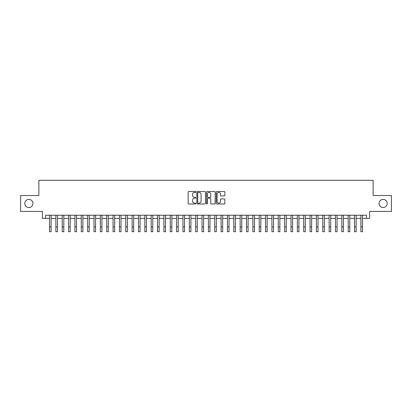 <?xml version="1.0" encoding="UTF-8"?>
<svg xmlns="http://www.w3.org/2000/svg" width="412" height="412" viewBox="0 0 412 412"><rect width="100%" height="100%" fill="white"/><g stroke="black" fill="none" stroke-linecap="round" stroke-linejoin="round"><path stroke-width="0.62" d="M195.834 191.956A0.438 0.438 0 0 0 195.396 191.518L188.768 191.518A0.623 0.623 0 0 0 188.145 192.141L188.145 203.368A0.623 0.623 0 0 0 188.768 203.992L195.396 203.992A0.438 0.438 0 0 0 195.834 203.554A0.438 0.438 0 0 0 195.396 203.121L194.536 203.121A1.998 1.998 0 0 1 192.543 201.123L192.543 200.186A1.998 1.998 0 0 1 194.536 198.193L195.396 198.193A0.438 0.438 0 0 0 195.834 197.755A0.438 0.438 0 0 0 195.396 197.317L194.536 197.317A1.998 1.998 0 0 1 192.543 195.324L192.543 194.387A1.998 1.998 0 0 1 194.536 192.389L195.396 192.389A0.438 0.438 0 0 0 195.834 191.956M379.071 203.477A4.069 4.069 0 0 0 383.139 207.54A4.069 4.069 0 0 0 387.208 203.477A4.069 4.069 0 0 0 383.139 199.408A4.069 4.069 0 0 0 379.071 203.477M24.792 203.477A4.069 4.069 0 0 0 28.861 207.54A4.069 4.069 0 0 0 32.929 203.477A4.069 4.069 0 0 0 28.861 199.408A4.069 4.069 0 0 0 24.792 203.477M224.231 195.916A0.623 0.623 0 0 0 224.854 195.293L224.854 192.141A0.623 0.623 0 0 0 224.231 191.518L216.867 191.518A0.623 0.623 0 0 0 216.243 192.141L216.243 203.368A0.623 0.623 0 0 0 216.867 203.992L224.231 203.992A0.623 0.623 0 0 0 224.854 203.368L224.854 199.562A0.623 0.623 0 0 0 224.231 198.939L221.079 198.939A0.623 0.623 0 0 0 220.456 199.562L220.456 201.453A1.669 1.669 0 0 1 218.787 203.121A1.669 1.669 0 0 1 217.119 201.453L217.119 194.057A1.669 1.669 0 0 1 218.787 192.389A1.669 1.669 0 0 1 220.456 194.057L220.456 195.293A0.623 0.623 0 0 0 221.079 195.916L224.231 195.916M45.541 218.406L45.541 215.229L366.459 215.229L366.459 218.406L369.636 218.406L369.636 211.418L391.4 211.418L391.4 195.53L373.128 195.53L373.128 180.281L38.872 180.281L38.872 195.53L20.6 195.53L20.6 211.418L42.364 211.418L42.364 218.406L49.512 218.406M205.454 192.141A0.623 0.623 0 0 0 204.831 191.518L197.472 191.518A0.623 0.623 0 0 0 196.848 192.141L196.848 203.368A0.623 0.623 0 0 0 197.472 203.992L204.831 203.992A0.623 0.623 0 0 0 205.454 203.368L205.454 192.141M207.169 191.518L214.528 191.518A0.623 0.623 0 0 1 215.152 192.141L215.152 203.368A0.623 0.623 0 0 1 214.528 203.992L211.382 203.992A0.623 0.623 0 0 1 210.759 203.368L210.759 198.816A0.623 0.623 0 0 0 210.13 198.193L208.045 198.193A0.623 0.623 0 0 0 207.421 198.816L207.421 203.554A0.438 0.438 0 0 1 206.984 203.992A0.438 0.438 0 0 1 206.546 203.554L206.546 192.141A0.623 0.623 0 0 1 207.169 191.518M51.103 218.406L55.867 218.406M57.459 218.406L62.222 218.406M63.814 218.406L68.577 218.406M70.169 218.406L74.933 218.406M76.524 218.406L81.288 218.406M82.879 218.406L87.643 218.406M89.229 218.406L93.998 218.406M95.584 218.406L100.353 218.406M101.939 218.406L106.708 218.406M108.294 218.406L113.063 218.406M114.649 218.406L119.418 218.406M121.004 218.406L125.773 218.406M127.36 218.406L132.128 218.406M133.715 218.406L138.478 218.406M140.07 218.406L144.833 218.406M146.425 218.406L151.189 218.406M152.78 218.406L157.544 218.406M159.135 218.406L163.899 218.406M165.49 218.406L170.254 218.406M171.845 218.406L176.609 218.406M178.2 218.406L182.964 218.406M184.55 218.406L189.319 218.406M190.905 218.406L195.674 218.406M197.26 218.406L202.029 218.406M203.616 218.406L208.384 218.406M209.971 218.406L214.74 218.406M216.326 218.406L221.095 218.406M222.681 218.406L227.45 218.406M229.036 218.406L233.8 218.406M235.391 218.406L240.155 218.406M241.746 218.406L246.51 218.406M248.101 218.406L252.865 218.406M254.456 218.406L259.22 218.406M260.811 218.406L265.575 218.406M267.167 218.406L271.93 218.406M273.522 218.406L278.285 218.406M279.872 218.406L284.641 218.406M286.227 218.406L290.996 218.406M292.582 218.406L297.351 218.406M298.937 218.406L303.706 218.406M305.292 218.406L310.061 218.406M311.647 218.406L316.416 218.406M318.002 218.406L322.771 218.406M324.357 218.406L329.121 218.406M330.712 218.406L335.476 218.406M337.067 218.406L341.831 218.406M343.423 218.406L348.186 218.406M349.778 218.406L354.541 218.406M356.133 218.406L360.897 218.406M362.488 218.406L366.459 218.406M198.157 192.389A0.438 0.438 0 0 0 197.719 192.826L197.719 202.683A0.438 0.438 0 0 0 198.157 203.121L199.063 203.121A1.998 1.998 0 0 0 201.056 201.123L201.056 194.387A1.998 1.998 0 0 0 199.063 192.389L198.157 192.389M210.759 194.088A1.669 1.669 0 0 0 209.09 192.419A1.669 1.669 0 0 0 207.421 194.088L207.421 196.694A0.623 0.623 0 0 0 208.045 197.317L210.13 197.317A0.623 0.623 0 0 0 210.759 196.694L210.759 194.088M49.512 226.955L51.103 226.955L51.103 231.719L49.512 231.719L49.512 215.229M51.103 226.955L51.103 215.229M55.867 226.955L57.459 226.955L57.459 231.719L55.867 231.719L55.867 215.229M57.459 226.955L57.459 215.229M62.222 226.955L63.814 226.955L63.814 231.719L62.222 231.719L62.222 215.229M63.814 226.955L63.814 215.229M68.577 226.955L70.169 226.955L70.169 231.719L68.577 231.719L68.577 215.229M70.169 226.955L70.169 215.229M74.933 226.955L76.524 226.955L76.524 231.719L74.933 231.719L74.933 215.229M76.524 226.955L76.524 215.229M81.288 226.955L82.879 226.955L82.879 231.719L81.288 231.719L81.288 215.229M82.879 226.955L82.879 215.229M87.643 226.955L89.229 226.955L89.229 231.719L87.643 231.719L87.643 215.229M89.229 226.955L89.229 215.229M93.998 226.955L95.584 226.955L95.584 231.719L93.998 231.719L93.998 215.229M95.584 226.955L95.584 215.229M100.353 226.955L101.939 226.955L101.939 231.719L100.353 231.719L100.353 215.229M101.939 226.955L101.939 215.229M106.708 226.955L108.294 226.955L108.294 231.719L106.708 231.719L106.708 215.229M108.294 226.955L108.294 215.229M113.063 226.955L114.649 226.955L114.649 231.719L113.063 231.719L113.063 215.229M114.649 226.955L114.649 215.229M119.418 226.955L121.004 226.955L121.004 231.719L119.418 231.719L119.418 215.229M121.004 226.955L121.004 215.229M125.773 226.955L127.36 226.955L127.36 231.719L125.773 231.719L125.773 215.229M127.36 226.955L127.36 215.229M132.128 226.955L133.715 226.955L133.715 231.719L132.128 231.719L132.128 215.229M133.715 226.955L133.715 215.229M138.478 226.955L140.07 226.955L140.07 231.719L138.478 231.719L138.478 215.229M140.07 226.955L140.07 215.229M144.833 226.955L146.425 226.955L146.425 231.719L144.833 231.719L144.833 215.229M146.425 226.955L146.425 215.229M151.189 226.955L152.78 226.955L152.78 231.719L151.189 231.719L151.189 215.229M152.78 226.955L152.78 215.229M157.544 226.955L159.135 226.955L159.135 231.719L157.544 231.719L157.544 215.229M159.135 226.955L159.135 215.229M163.899 226.955L165.49 226.955L165.49 231.719L163.899 231.719L163.899 215.229M165.49 226.955L165.49 215.229M170.254 226.955L171.845 226.955L171.845 231.719L170.254 231.719L170.254 215.229M171.845 226.955L171.845 215.229M176.609 226.955L178.2 226.955L178.2 231.719L176.609 231.719L176.609 215.229M178.2 226.955L178.2 215.229M182.964 226.955L184.55 226.955L184.55 231.719L182.964 231.719L182.964 215.229M184.55 226.955L184.55 215.229M189.319 226.955L190.905 226.955L190.905 231.719L189.319 231.719L189.319 215.229M190.905 226.955L190.905 215.229M195.674 226.955L197.26 226.955L197.26 231.719L195.674 231.719L195.674 215.229M197.26 226.955L197.26 215.229M202.029 226.955L203.616 226.955L203.616 231.719L202.029 231.719L202.029 215.229M203.616 226.955L203.616 215.229M208.384 226.955L209.971 226.955L209.971 231.719L208.384 231.719L208.384 215.229M209.971 226.955L209.971 215.229M214.74 226.955L216.326 226.955L216.326 231.719L214.74 231.719L214.74 215.229M216.326 226.955L216.326 215.229M221.095 226.955L222.681 226.955L222.681 231.719L221.095 231.719L221.095 215.229M222.681 226.955L222.681 215.229M227.45 226.955L229.036 226.955L229.036 231.719L227.45 231.719L227.45 215.229M229.036 226.955L229.036 215.229M233.8 226.955L235.391 226.955L235.391 231.719L233.8 231.719L233.8 215.229M235.391 226.955L235.391 215.229M240.155 226.955L241.746 226.955L241.746 231.719L240.155 231.719L240.155 215.229M241.746 226.955L241.746 215.229M246.51 226.955L248.101 226.955L248.101 231.719L246.51 231.719L246.51 215.229M248.101 226.955L248.101 215.229M252.865 226.955L254.456 226.955L254.456 231.719L252.865 231.719L252.865 215.229M254.456 226.955L254.456 215.229M259.22 226.955L260.811 226.955L260.811 231.719L259.22 231.719L259.22 215.229M260.811 226.955L260.811 215.229M265.575 226.955L267.167 226.955L267.167 231.719L265.575 231.719L265.575 215.229M267.167 226.955L267.167 215.229M271.93 226.955L273.522 226.955L273.522 231.719L271.93 231.719L271.93 215.229M273.522 226.955L273.522 215.229M278.285 226.955L279.872 226.955L279.872 231.719L278.285 231.719L278.285 215.229M279.872 226.955L279.872 215.229M284.641 226.955L286.227 226.955L286.227 231.719L284.641 231.719L284.641 215.229M286.227 226.955L286.227 215.229M290.996 226.955L292.582 226.955L292.582 231.719L290.996 231.719L290.996 215.229M292.582 226.955L292.582 215.229M297.351 226.955L298.937 226.955L298.937 231.719L297.351 231.719L297.351 215.229M298.937 226.955L298.937 215.229M303.706 226.955L305.292 226.955L305.292 231.719L303.706 231.719L303.706 215.229M305.292 226.955L305.292 215.229M310.061 226.955L311.647 226.955L311.647 231.719L310.061 231.719L310.061 215.229M311.647 226.955L311.647 215.229M316.416 226.955L318.002 226.955L318.002 231.719L316.416 231.719L316.416 215.229M318.002 226.955L318.002 215.229M322.771 226.955L324.357 226.955L324.357 231.719L322.771 231.719L322.771 215.229M324.357 226.955L324.357 215.229M329.121 226.955L330.712 226.955L330.712 231.719L329.121 231.719L329.121 215.229M330.712 226.955L330.712 215.229M335.476 226.955L337.067 226.955L337.067 231.719L335.476 231.719L335.476 215.229M337.067 226.955L337.067 215.229M341.831 226.955L343.423 226.955L343.423 231.719L341.831 231.719L341.831 215.229M343.423 226.955L343.423 215.229M348.186 226.955L349.778 226.955L349.778 231.719L348.186 231.719L348.186 215.229M349.778 226.955L349.778 215.229M354.541 226.955L356.133 226.955L356.133 231.719L354.541 231.719L354.541 215.229M356.133 226.955L356.133 215.229M360.897 226.955L362.488 226.955L362.488 231.719L360.897 231.719L360.897 215.229M362.488 226.955L362.488 215.229"/></g></svg>
